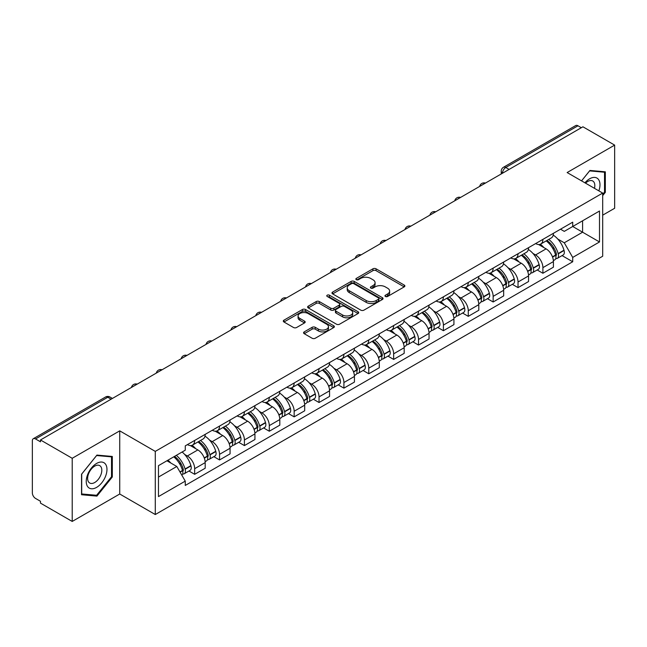 <?xml version="1.0" encoding="UTF-8"?>
<svg xmlns="http://www.w3.org/2000/svg" width="647" height="647" viewBox="0 0 647 647"><rect width="100%" height="100%" fill="white"/><g stroke="black" fill="none" stroke-linecap="round" stroke-linejoin="round"><path stroke-width="0.97" d="M385.41 296.48A1.553 0.898 0 0 0 387.602 296.48L404.229 286.88A2.216 1.278 0 0 0 404.876 285.974A2.216 1.278 0 0 0 404.229 285.076L376.061 268.812A2.216 1.278 0 0 0 372.931 268.812L356.303 278.412A1.553 0.898 0 0 0 355.85 279.043A1.553 0.898 0 0 0 356.303 279.674A1.553 0.898 0 0 0 358.495 279.674L360.646 278.428A7.085 4.092 0 0 1 370.658 278.428L373.004 279.787A7.085 4.092 0 0 1 375.082 282.682A7.085 4.092 0 0 1 373.004 285.57L370.852 286.815A1.553 0.898 0 0 0 370.399 287.446A1.553 0.898 0 0 0 370.852 288.077A1.553 0.898 0 0 0 373.044 288.077L375.195 286.839A7.085 4.092 0 0 1 385.216 286.839L387.561 288.19A7.085 4.092 0 0 1 389.64 291.085A7.085 4.092 0 0 1 387.561 293.973L385.41 295.218A1.553 0.898 0 0 0 384.957 295.849A1.553 0.898 0 0 0 385.41 296.48L385.41 295.218M304.219 331.879A2.216 1.278 0 0 0 303.572 332.784A2.216 1.278 0 0 0 304.219 333.69L312.129 338.252A2.216 1.278 0 0 0 315.259 338.252L333.723 327.584A2.216 1.278 0 0 0 334.37 326.686A2.216 1.278 0 0 0 333.723 325.781L305.554 309.517A2.216 1.278 0 0 0 302.424 309.517L283.952 320.176A2.216 1.278 0 0 0 283.305 321.082A2.216 1.278 0 0 0 283.952 321.988L293.503 327.495A2.216 1.278 0 0 0 296.633 327.495L304.535 322.934A2.216 1.278 0 0 0 305.182 322.028A2.216 1.278 0 0 0 304.535 321.13L299.804 318.397A5.92 3.421 0 0 1 298.065 315.979A5.92 3.421 0 0 1 301.72 312.816A5.92 3.421 0 0 1 308.174 313.56L326.719 324.268A5.92 3.421 0 0 1 328.458 326.686A5.92 3.421 0 0 1 324.802 329.841A5.92 3.421 0 0 1 318.348 329.105L315.259 327.317A2.216 1.278 0 0 0 312.129 327.317L304.219 331.879L304.219 333.69M155.28 451.388L119.727 430.853L72.213 458.286L40.478 439.968L582.923 126.796L614.65 145.114L567.136 172.547L602.689 193.073L155.28 451.388L155.28 514.535L602.689 256.228L602.689 193.073M360.8 310.148A2.216 1.278 0 0 0 363.929 310.148L382.401 299.488A2.216 1.278 0 0 0 383.048 298.582A2.216 1.278 0 0 0 382.401 297.677L354.224 281.413A2.216 1.278 0 0 0 351.095 281.413L332.631 292.08A2.216 1.278 0 0 0 331.976 292.978A2.216 1.278 0 0 0 332.631 293.884L360.8 310.148M327.851 296.819A1.553 0.898 0 0 1 329.42 297.038L329.42 295.194L358.058 311.733A2.216 1.278 0 0 1 358.705 312.63A2.216 1.278 0 0 1 358.058 313.536L339.594 324.196A2.216 1.278 0 0 1 336.464 324.196L308.287 307.932L308.287 306.128A2.216 1.278 0 0 0 307.64 307.034A2.216 1.278 0 0 0 308.287 307.932M308.287 306.128L316.197 301.567A2.216 1.278 0 0 1 319.327 301.567L330.746 308.158A2.216 1.278 0 0 0 333.876 308.158L339.125 305.133A2.216 1.278 0 0 0 339.772 304.227A2.216 1.278 0 0 0 339.125 303.33L327.228 296.455A1.553 0.898 0 0 1 326.775 295.825A1.553 0.898 0 0 1 327.73 295A1.553 0.898 0 0 1 329.42 295.194M72.213 458.286L72.213 521.442L40.478 503.123L40.478 501.279L35.536 498.425A4.513 2.604 -120 0 1 32.35 492.901L32.35 440.801A4.513 2.604 -120 0 1 33.28 438.731L105.51 397.032A4.513 2.604 60 0 1 107.766 397.258L35.536 438.957A4.513 2.604 -120 0 0 33.28 438.731M602.689 215.168L614.65 208.269L614.65 145.114M72.213 521.442L119.727 494.009L155.28 514.535M40.478 439.968L40.478 441.812L35.536 438.957M509.1 169.417L505.752 167.484A4.513 2.604 60 0 0 503.495 167.258L575.725 125.558A4.513 2.604 60 0 1 577.973 125.785L505.752 167.484A4.513 2.604 120 0 0 502.557 173.008L502.557 173.194M581.329 127.718L577.973 125.785M542.898 239.382A10.376 5.985 60 0 1 540.755 244.04L551.276 237.959A10.376 5.985 -120 0 0 553.42 233.308M532.91 253.406L535.562 254.934A10.376 5.985 60 0 1 542.898 267.64L553.42 261.566A10.376 5.985 -120 0 0 546.084 248.86L538.555 244.517M553.42 261.566L553.42 267.179L542.898 273.26L537.196 269.961M540.755 244.04A10.376 5.985 60 0 1 535.643 243.571M542.898 267.64L542.898 273.26M518.029 253.745A10.376 5.985 60 0 1 515.877 258.396L526.399 252.322A10.376 5.985 -120 0 0 528.55 247.664M512.319 284.324L518.029 287.616L528.55 281.542L528.55 275.929A10.376 5.985 -120 0 0 521.215 263.224L513.686 258.873M515.877 258.396A10.376 5.985 60 0 1 510.774 257.927M508.041 267.769L510.693 269.298A10.376 5.985 60 0 1 518.029 282.003L518.029 287.616M493.151 268.101A10.376 5.985 60 0 1 491 272.759L501.53 266.685A10.376 5.985 -120 0 0 503.673 262.027M487.442 298.688L493.151 301.979L503.673 295.905L503.673 290.285A10.376 5.985 -120 0 0 496.338 277.587L488.808 273.236M491 272.759A10.376 5.985 60 0 1 485.897 272.29M483.163 282.124L485.816 283.661A10.376 5.985 60 0 1 493.151 296.366L493.151 301.979M468.274 282.464A10.376 5.985 60 0 1 466.131 287.122L476.653 281.041A10.376 5.985 -120 0 0 478.804 276.39M462.573 313.043L468.274 316.343L478.804 310.261L478.804 304.648A10.376 5.985 -120 0 0 471.469 291.943L463.931 287.6M466.131 287.122A10.376 5.985 60 0 1 461.02 286.653M458.286 296.488L460.947 298.016A10.376 5.985 60 0 1 468.274 310.722L468.274 316.343M443.405 296.827A10.376 5.985 60 0 1 441.254 301.478L451.776 295.404A10.376 5.985 -120 0 0 453.927 290.746M437.696 327.406L443.405 330.698L453.927 324.624L453.927 319.011A10.376 5.985 -120 0 0 446.592 306.306L439.062 301.955M441.254 301.478A10.376 5.985 60 0 1 436.151 301.009M433.417 310.851L436.07 312.38A10.376 5.985 60 0 1 443.405 325.085L443.405 330.698M418.528 311.183A10.376 5.985 60 0 1 416.385 315.841L426.907 309.767A10.376 5.985 -120 0 0 429.05 305.109M412.826 341.77L418.528 345.061L429.05 338.988L429.05 333.367A10.376 5.985 -120 0 0 421.723 320.669L414.185 316.318M416.385 315.841A10.376 5.985 60 0 1 411.274 315.372M408.54 325.206L411.193 326.743A10.376 5.985 60 0 1 418.528 339.449L418.528 345.061M393.659 325.546A10.376 5.985 60 0 1 391.508 330.205L402.03 324.123A10.376 5.985 -120 0 0 404.181 319.472M387.949 356.125L393.659 359.425L404.181 353.343L404.181 347.73A10.376 5.985 -120 0 0 396.846 335.025L389.316 330.682M391.508 330.205A10.376 5.985 60 0 1 386.405 329.735M383.671 339.57L386.324 341.098A10.376 5.985 60 0 1 393.659 353.804L393.659 359.425M368.782 339.91A10.376 5.985 60 0 1 366.631 344.56L377.161 338.486A10.376 5.985 -120 0 0 379.304 333.828M363.072 370.488L368.782 373.78L379.304 367.706L379.304 362.094A10.376 5.985 -120 0 0 371.968 349.388L364.439 345.037M366.631 344.56A10.376 5.985 60 0 1 361.527 344.091M358.794 353.933L361.447 355.462A10.376 5.985 60 0 1 368.782 368.167L368.782 373.78M343.905 354.265A10.376 5.985 60 0 1 341.762 358.923L352.283 352.85A10.376 5.985 -120 0 0 354.435 348.191M338.203 384.852L343.913 388.143L354.435 382.07L354.435 376.449A10.376 5.985 -120 0 0 347.099 363.751L339.562 359.4M341.762 358.923A10.376 5.985 60 0 1 336.658 358.454M333.925 368.289L336.577 369.825A10.376 5.985 60 0 1 343.913 382.531L343.913 388.143M319.036 368.628A10.376 5.985 60 0 1 316.884 373.287L327.414 367.205A10.376 5.985 -120 0 0 329.558 362.555M313.326 399.207L319.036 402.507L329.558 396.425L329.558 390.812A10.376 5.985 -120 0 0 322.222 378.107L314.693 373.764M316.884 373.287A10.376 5.985 60 0 1 311.781 372.818M309.048 382.652L311.7 384.181A10.376 5.985 60 0 1 319.036 396.886L319.036 402.507M294.159 382.992A10.376 5.985 60 0 1 292.015 387.642L302.537 381.568A10.376 5.985 -120 0 0 304.688 376.91M288.457 413.57L294.159 416.862L304.688 410.788L304.688 405.176A10.376 5.985 -120 0 0 297.353 392.47L289.816 388.119M292.015 387.642A10.376 5.985 60 0 1 286.904 387.173M284.17 397.015L286.823 398.544A10.376 5.985 60 0 1 294.159 411.249L294.159 416.862M269.289 397.347A10.376 5.985 60 0 1 267.138 402.005L277.66 395.932A10.376 5.985 -120 0 0 279.811 391.273M263.58 427.934L269.289 431.226L279.811 425.152L279.811 419.531A10.376 5.985 -120 0 0 272.476 406.834L264.947 402.483M267.138 402.005A10.376 5.985 60 0 1 262.035 401.536M259.301 411.371L261.954 412.907A10.376 5.985 60 0 1 269.289 425.613L269.289 431.226M244.412 411.71A10.376 5.985 60 0 1 242.269 416.369L252.791 410.287A10.376 5.985 -120 0 0 254.934 405.637M238.711 442.289L244.412 445.589L254.934 439.507L254.934 433.894A10.376 5.985 -120 0 0 247.607 421.189L240.069 416.846M242.269 416.369A10.376 5.985 60 0 1 237.158 415.9M234.424 425.734L237.077 427.263A10.376 5.985 60 0 1 244.412 439.968L244.412 445.589M219.543 426.074A10.376 5.985 60 0 1 217.392 430.724L227.914 424.65A10.376 5.985 -120 0 0 230.065 419.992M213.833 456.653L219.543 459.944L230.065 453.87L230.065 448.258A10.376 5.985 -120 0 0 222.73 435.552L215.2 431.201M217.392 430.724A10.376 5.985 60 0 1 212.289 430.255M209.555 440.097L212.208 441.626A10.376 5.985 60 0 1 219.543 454.331L219.543 459.944M194.666 440.429A10.376 5.985 60 0 1 192.515 445.087L203.045 439.014A10.376 5.985 -120 0 0 205.188 434.355M188.956 471.016L194.666 474.308L205.188 468.234L205.188 462.613A10.376 5.985 -120 0 0 197.853 449.916L190.323 445.565M192.515 445.087A10.376 5.985 60 0 1 187.412 444.618M184.678 454.453L187.331 455.989A10.376 5.985 60 0 1 194.666 468.695L194.666 474.308M560.52 229.208L564.265 231.375L599.502 211.027L582.599 220.789L582.599 232.2L564.265 242.787L557.787 239.042M158.475 477.065L176.809 466.479L185.26 481.117L158.475 496.589L158.475 465.654L185.26 450.191L185.26 445.864L572.716 222.164L572.716 226.49L599.502 241.962L572.716 257.425L564.265 242.787M599.502 211.027L599.502 241.962M185.26 481.117L185.26 485.444L572.716 261.752L572.716 257.425M602.689 195.604L605.325 192.337L605.325 171.819L589.935 170.444L581.556 180.869L589.619 170.897L604.524 172.231L604.524 192.11L602.689 194.391M119.727 430.853L119.727 494.009M81.538 494.737L96.929 496.112L112.311 476.968L112.311 456.458L96.929 455.084L81.538 474.219L81.538 494.737M176.809 466.479L166.926 460.777M562.065 255.605L572.716 261.752M604.524 191.876L605.325 192.337M95.303 495.173L96.929 496.112M111.519 476.507L112.311 476.968M386.033 296.698L387.561 295.816A7.085 4.092 0 0 0 389.64 292.921L389.64 291.085M375.082 282.682L375.082 284.518A7.085 4.092 0 0 1 373.004 287.414L371.475 288.295M404.197 286.896L376.061 270.648A2.216 1.278 0 0 0 372.931 270.648L356.918 279.892M382.369 299.504L354.224 283.257A2.216 1.278 0 0 0 351.095 283.257L332.655 293.9L332.631 292.08M378.487 299.213A1.553 0.898 0 0 0 378.94 298.582A1.553 0.898 0 0 0 378.487 297.952L353.755 283.669A1.553 0.898 0 0 0 351.564 283.669L349.299 284.987A7.085 4.092 0 0 0 347.221 287.875A7.085 4.092 0 0 0 349.299 290.77L366.202 300.523A7.085 4.092 0 0 0 376.214 300.523L378.487 299.213L378.487 301.057A1.553 0.898 0 0 0 378.94 300.426L378.94 298.582M347.221 287.875L347.221 289.719A7.085 4.092 0 0 0 349.299 292.606L349.299 290.77M378.487 301.057L376.214 302.367A7.085 4.092 0 0 1 366.202 302.367L349.299 292.606M308.32 307.948L316.197 303.403L316.197 301.567M339.772 304.227L339.772 306.071A2.216 1.278 0 0 1 339.125 306.977L333.876 310.002A2.216 1.278 0 0 1 330.746 310.002L319.327 303.403A2.216 1.278 0 0 0 316.197 303.403M329.42 297.038L358.034 313.552M342.603 315.008A5.92 3.421 0 0 0 349.057 315.744A5.92 3.421 0 0 0 352.712 312.59A5.92 3.421 0 0 0 350.981 310.172L344.447 306.395A2.216 1.278 0 0 0 341.317 306.395L336.068 309.428A2.216 1.278 0 0 0 335.421 310.325A2.216 1.278 0 0 0 336.068 311.231L342.603 315.008L342.603 316.844A5.92 3.421 0 0 0 349.057 317.588A5.92 3.421 0 0 0 352.712 314.426L352.712 312.59M335.421 310.325L335.421 312.169A2.216 1.278 0 0 0 336.068 313.075L336.068 311.231M342.603 316.844L336.068 313.075M328.458 326.686L328.458 328.522A5.92 3.421 0 0 1 324.802 331.685A5.92 3.421 0 0 1 318.348 330.94L315.259 329.161A2.216 1.278 0 0 0 312.129 329.161L304.252 333.706M298.065 315.979L298.065 317.814A5.92 3.421 0 0 0 299.804 320.233L299.804 318.397M304.502 322.95L299.804 320.233M333.69 327.608L305.554 311.361A2.216 1.278 0 0 0 302.424 311.361L283.984 322.004M546.812 240.538A14.21 8.201 60 0 1 546.885 240.579A14.21 8.201 60 0 1 556.234 253.325L556.315 253.616A2.766 1.593 60 0 1 555.878 255.791A2.766 1.593 60 0 1 555.813 255.824M546.189 240.894A17.137 9.891 60 0 1 555.611 255.031L555.692 255.33A5.694 3.284 60 0 1 554.794 259.803L553.379 260.62M555.765 258.541A5.694 3.284 -120 0 0 557.342 258.331A5.694 3.284 -120 0 0 558.248 253.859L558.159 253.559A17.137 9.891 -120 0 0 548.745 239.422M553.209 235.128A17.137 9.891 60 0 1 563.982 250.203L564.063 250.494A5.694 3.284 60 0 1 563.165 254.967L557.342 258.331M540.35 244.234A17.137 9.891 60 0 1 543.925 247.615M552.255 247.639L554.447 248.901M598.855 190.865A14.655 8.46 120 0 0 598.596 179.607A14.655 8.46 120 0 0 584.92 182.818M594.472 188.334A10.037 5.791 120 0 0 593.873 182.042A10.037 5.791 120 0 0 592.749 180.998A10.037 5.791 120 0 0 585.527 183.166M603.538 171.657L604.524 172.231M105.582 464.247A14.655 8.46 120 0 0 91.421 468.04A14.655 8.46 120 0 0 87.628 486.576A14.655 8.46 120 0 0 101.789 482.783A14.655 8.46 120 0 0 105.582 464.247M100.867 466.681A10.037 5.791 120 0 0 99.735 465.63A10.037 5.791 120 0 0 90.402 470.312A10.037 5.791 120 0 0 88.574 481.966A10.037 5.791 120 0 0 89.707 483.01A10.037 5.791 120 0 0 99.04 478.327A10.037 5.791 120 0 0 100.867 466.681M96.605 495.287L81.7 493.96L81.7 474.081L96.605 455.537L111.519 456.863L111.519 476.742L96.605 495.287M110.524 456.297L111.519 456.863M521.943 254.894A14.21 8.201 60 0 1 522.008 254.934A14.21 8.201 60 0 1 531.357 267.688L531.446 267.979A2.766 1.593 60 0 1 531.009 270.147A2.766 1.593 60 0 1 530.944 270.179M521.32 255.258A17.137 9.891 60 0 1 530.734 269.395L530.823 269.694A5.694 3.284 60 0 1 529.917 274.158L528.502 274.975M530.896 272.905A5.694 3.284 -120 0 0 532.473 272.686A5.694 3.284 -120 0 0 533.371 268.214L533.29 267.923A17.137 9.891 -120 0 0 523.868 253.786M528.332 249.483A17.137 9.891 60 0 1 539.105 264.566L539.194 264.858A5.694 3.284 60 0 1 538.288 269.33L532.473 272.686M515.473 258.598A17.137 9.891 60 0 1 519.056 261.978M527.386 262.003L529.569 263.256M497.066 269.257A14.21 8.201 60 0 1 497.139 269.298A14.21 8.201 60 0 1 506.488 282.043L506.569 282.343A2.766 1.593 60 0 1 506.132 284.51A2.766 1.593 60 0 1 506.067 284.543M496.443 269.613A17.137 9.891 60 0 1 505.865 283.758L505.946 284.049A5.694 3.284 60 0 1 505.048 288.522L503.633 289.338M506.019 287.26A5.694 3.284 -120 0 0 507.596 287.05A5.694 3.284 -120 0 0 508.502 282.577L508.413 282.286A17.137 9.891 -120 0 0 498.999 268.141M503.463 263.847A17.137 9.891 60 0 1 514.236 278.922L514.316 279.221A5.694 3.284 60 0 1 513.419 283.685L507.596 287.05M490.596 272.961A17.137 9.891 60 0 1 494.179 276.334M502.509 276.358L504.692 277.62M472.189 283.621A14.21 8.201 60 0 1 472.261 283.661A14.21 8.201 60 0 1 481.611 296.407L481.692 296.698A2.766 1.593 60 0 1 481.255 298.874A2.766 1.593 60 0 1 481.198 298.906M471.574 283.976A17.137 9.891 60 0 1 480.988 298.113L481.069 298.413A5.694 3.284 60 0 1 480.171 302.885L478.756 303.702M481.15 301.623A5.694 3.284 -120 0 0 482.727 301.413A5.694 3.284 -120 0 0 483.624 296.941L483.544 296.641A17.137 9.891 -120 0 0 474.122 282.504M478.586 278.21A17.137 9.891 60 0 1 489.358 293.285L489.447 293.576A5.694 3.284 60 0 1 488.542 298.049L482.727 301.413M465.727 287.317A17.137 9.891 60 0 1 469.301 290.697M477.64 290.721L479.823 291.983M447.32 297.976A14.21 8.201 60 0 1 447.392 298.016A14.21 8.201 60 0 1 456.733 310.77L456.822 311.061A2.766 1.593 60 0 1 456.386 313.229A2.766 1.593 60 0 1 456.321 313.261M446.697 298.34A17.137 9.891 60 0 1 456.119 312.477L456.2 312.776A5.694 3.284 60 0 1 455.302 317.24L453.887 318.057M456.272 315.987A5.694 3.284 -120 0 0 457.85 315.768A5.694 3.284 -120 0 0 458.747 311.296L458.666 311.005A17.137 9.891 -120 0 0 449.244 296.868M453.709 292.565A17.137 9.891 60 0 1 464.489 307.648L464.57 307.94A5.694 3.284 60 0 1 463.673 312.412L457.85 315.768M440.85 301.68A17.137 9.891 60 0 1 444.432 305.06M452.763 305.085L454.946 306.338M422.442 312.339A14.21 8.201 60 0 1 422.515 312.38A14.21 8.201 60 0 1 431.864 325.126L431.945 325.425A2.766 1.593 60 0 1 431.509 327.592A2.766 1.593 60 0 1 431.452 327.625M421.82 312.695A17.137 9.891 60 0 1 431.242 326.84L431.323 327.131A5.694 3.284 60 0 1 430.425 331.604L429.01 332.421M431.403 330.342A5.694 3.284 -120 0 0 432.98 330.132A5.694 3.284 -120 0 0 433.878 325.659L433.789 325.368A17.137 9.891 -120 0 0 424.375 311.223M428.84 306.929A17.137 9.891 60 0 1 439.612 322.004L439.693 322.303A5.694 3.284 60 0 1 438.795 326.767L432.98 330.132M415.981 316.043A17.137 9.891 60 0 1 419.555 319.416M427.893 319.44L430.077 320.702M397.573 326.703A14.21 8.201 60 0 1 397.646 326.743A14.21 8.201 60 0 1 406.987 339.489L407.076 339.78A2.766 1.593 60 0 1 406.639 341.956A2.766 1.593 60 0 1 406.575 341.988M396.951 327.058A17.137 9.891 60 0 1 406.365 341.195L406.453 341.495A5.694 3.284 60 0 1 405.556 345.967L404.132 346.784M406.526 344.705A5.694 3.284 -120 0 0 408.103 344.495A5.694 3.284 -120 0 0 409.001 340.023L408.92 339.724A17.137 9.891 -120 0 0 399.498 325.587M403.963 321.292A17.137 9.891 60 0 1 414.735 336.367L414.824 336.658A5.694 3.284 60 0 1 413.926 341.131L408.103 344.495M391.103 330.399A17.137 9.891 60 0 1 394.686 333.779M403.016 333.803L405.2 335.065M372.696 341.058A14.21 8.201 60 0 1 372.769 341.098A14.21 8.201 60 0 1 382.118 353.852L382.199 354.144A2.766 1.593 60 0 1 381.762 356.311A2.766 1.593 60 0 1 381.698 356.343M372.074 341.422A17.137 9.891 60 0 1 381.495 355.559L381.576 355.858A5.694 3.284 60 0 1 380.679 360.322L379.263 361.139M381.649 359.069A5.694 3.284 -120 0 0 383.226 358.85A5.694 3.284 -120 0 0 384.132 354.378L384.043 354.087A17.137 9.891 -120 0 0 374.629 339.95M379.093 335.647A17.137 9.891 60 0 1 389.866 350.731L389.947 351.022A5.694 3.284 60 0 1 389.049 355.494L383.226 358.85M366.234 344.762A17.137 9.891 60 0 1 369.809 348.143M378.139 348.167L380.331 349.42M347.827 355.421A14.21 8.201 60 0 1 347.892 355.462A14.21 8.201 60 0 1 357.241 368.208L357.33 368.507A2.766 1.593 60 0 1 356.893 370.674A2.766 1.593 60 0 1 356.829 370.707M347.204 355.777A17.137 9.891 60 0 1 356.618 369.922L356.707 370.213A5.694 3.284 60 0 1 355.801 374.686L354.386 375.503M356.78 373.424A5.694 3.284 -120 0 0 358.357 373.214A5.694 3.284 -120 0 0 359.255 368.741L359.174 368.45A17.137 9.891 -120 0 0 349.752 354.305M354.216 350.011A17.137 9.891 60 0 1 364.989 365.086L365.078 365.385A5.694 3.284 60 0 1 364.172 369.849L358.357 373.214M341.357 359.125A17.137 9.891 60 0 1 344.94 362.498M353.27 362.522L355.454 363.784M322.95 369.785A14.21 8.201 60 0 1 323.023 369.825A14.21 8.201 60 0 1 332.372 382.571L332.453 382.862A2.766 1.593 60 0 1 332.016 385.038A2.766 1.593 60 0 1 331.951 385.07M322.327 370.141A17.137 9.891 60 0 1 331.749 384.278L331.83 384.577A5.694 3.284 60 0 1 330.932 389.049L329.517 389.866M331.903 387.788A5.694 3.284 -120 0 0 333.48 387.577A5.694 3.284 -120 0 0 334.378 383.105L334.297 382.806A17.137 9.891 -120 0 0 324.883 368.669M329.347 364.374A17.137 9.891 60 0 1 340.12 379.449L340.201 379.74A5.694 3.284 60 0 1 339.303 384.213L333.48 387.577M316.48 373.481A17.137 9.891 60 0 1 320.063 376.861M328.393 376.886L330.577 378.147M298.073 384.14A14.21 8.201 60 0 1 298.146 384.181A14.21 8.201 60 0 1 307.495 396.935L307.576 397.226A2.766 1.593 60 0 1 307.139 399.393A2.766 1.593 60 0 1 307.082 399.425M297.458 384.504A17.137 9.891 60 0 1 306.872 398.641L306.953 398.94A5.694 3.284 60 0 1 306.055 403.404L304.64 404.221M307.034 402.151A5.694 3.284 -120 0 0 308.611 401.933A5.694 3.284 -120 0 0 309.509 397.46L309.428 397.169A17.137 9.891 -120 0 0 300.006 383.032M304.47 378.73A17.137 9.891 60 0 1 315.243 393.813L315.332 394.104A5.694 3.284 60 0 1 314.426 398.576L308.611 401.933M291.611 387.844A17.137 9.891 60 0 1 295.186 391.225M303.524 391.249L305.707 392.503M273.204 398.503A14.21 8.201 60 0 1 273.277 398.544A14.21 8.201 60 0 1 282.618 411.29L282.707 411.589A2.766 1.593 60 0 1 282.27 413.757A2.766 1.593 60 0 1 282.205 413.789M272.581 398.859A17.137 9.891 60 0 1 282.003 413.004L282.084 413.296A5.694 3.284 60 0 1 281.186 417.768L279.771 418.585M282.157 416.506A5.694 3.284 -120 0 0 283.734 416.296A5.694 3.284 -120 0 0 284.631 411.824L284.551 411.532A17.137 9.891 -120 0 0 275.129 397.387M279.593 393.093A17.137 9.891 60 0 1 290.374 408.168L290.454 408.467A5.694 3.284 60 0 1 289.557 412.932L283.734 416.296M266.734 402.208A17.137 9.891 60 0 1 270.317 405.58M278.647 405.604L280.83 406.866M248.327 412.867A14.21 8.201 60 0 1 248.399 412.907A14.21 8.201 60 0 1 257.749 425.653L257.829 425.944A2.766 1.593 60 0 1 257.393 428.12A2.766 1.593 60 0 1 257.336 428.152M247.704 413.223A17.137 9.891 60 0 1 257.126 427.36L257.207 427.659A5.694 3.284 60 0 1 256.309 432.131L254.894 432.948M257.28 430.87A5.694 3.284 -120 0 0 258.865 430.659A5.694 3.284 -120 0 0 259.762 426.187L259.673 425.888A17.137 9.891 -120 0 0 250.26 411.751M254.724 407.456A17.137 9.891 60 0 1 265.496 422.531L265.577 422.823A5.694 3.284 60 0 1 264.68 427.295L258.865 430.659M241.865 416.563A17.137 9.891 60 0 1 245.439 419.943M253.77 419.968L255.961 421.229M223.458 427.222A14.21 8.201 60 0 1 223.53 427.263A14.21 8.201 60 0 1 232.871 440.017L232.96 440.308A2.766 1.593 60 0 1 232.524 442.475A2.766 1.593 60 0 1 232.459 442.508M222.835 427.586A17.137 9.891 60 0 1 232.249 441.723L232.338 442.022A5.694 3.284 60 0 1 231.44 446.487L230.017 447.303M232.41 445.233A5.694 3.284 -120 0 0 233.988 445.015A5.694 3.284 -120 0 0 234.885 440.542L234.804 440.251A17.137 9.891 -120 0 0 225.382 426.114M229.847 421.812A17.137 9.891 60 0 1 240.619 436.895L240.708 437.186A5.694 3.284 60 0 1 239.811 441.658L233.988 445.015M216.988 430.926A17.137 9.891 60 0 1 220.57 434.307M228.901 434.331L231.084 435.585M198.58 441.586A14.21 8.201 60 0 1 198.653 441.626A14.21 8.201 60 0 1 208.002 454.372L208.083 454.671A2.766 1.593 60 0 1 207.647 456.839A2.766 1.593 60 0 1 207.582 456.871M197.958 441.941A17.137 9.891 60 0 1 207.38 456.086L207.461 456.378A5.694 3.284 60 0 1 206.563 460.85L205.148 461.667M207.533 459.588A5.694 3.284 -120 0 0 209.11 459.378A5.694 3.284 -120 0 0 210.016 454.906L209.927 454.615A17.137 9.891 -120 0 0 200.513 440.47M204.978 436.175A17.137 9.891 60 0 1 215.75 451.25L215.831 451.549A5.694 3.284 60 0 1 214.933 456.014L209.11 459.378M192.119 445.29A17.137 9.891 60 0 1 195.693 448.662M204.023 448.686L206.207 449.948M174.472 456.418A14.21 8.201 60 0 1 183.125 468.735L183.214 469.026A2.766 1.593 60 0 1 182.778 471.202A2.766 1.593 60 0 1 182.713 471.234M173.752 456.831A17.137 9.891 60 0 1 182.503 470.442L182.591 470.741A5.694 3.284 60 0 1 181.807 475.141M182.664 473.952A5.694 3.284 -120 0 0 184.241 473.741A5.694 3.284 -120 0 0 185.139 469.269L185.058 468.97A17.137 9.891 -120 0 0 176.308 455.359M182.122 452.002A17.137 9.891 60 0 1 190.873 465.614L190.962 465.905A5.694 3.284 60 0 1 190.056 470.377L184.241 473.741M167.929 460.195A17.137 9.891 60 0 1 170.824 463.026M179.154 463.05L181.338 464.311M502.719 173.097L502.557 173.008A4.513 2.604 0 0 1 501.239 171.164L501.239 173.954M219.543 454.331L230.065 448.258M244.412 439.968L254.934 433.894M269.289 425.613L279.811 419.531M294.159 411.249L304.688 405.176M319.036 396.886L329.558 390.812M343.913 382.531L354.435 376.449M368.782 368.167L379.304 362.094M393.659 353.804L404.181 347.73M418.528 339.449L429.05 333.367M443.405 325.085L453.927 319.011M468.274 310.722L478.804 304.648M493.151 296.366L503.673 290.285M518.029 282.003L528.55 275.929M194.666 468.695L205.188 462.613M187.331 455.989L197.853 449.916M212.208 441.626L222.73 435.552M237.077 427.263L247.607 421.189M261.954 412.907L272.476 406.834M286.823 398.544L297.353 392.47M311.7 384.181L322.222 378.107M336.577 369.825L347.099 363.751M361.447 355.462L371.968 349.388M386.324 341.098L396.846 335.025M411.193 326.743L421.723 320.669M436.07 312.38L446.592 306.306M460.947 298.016L471.469 291.943M485.816 283.661L496.338 277.587M510.693 269.298L521.215 263.224M535.562 254.934L546.084 248.86M485.056 183.295A4.513 2.604 120 0 0 483.066 184.444M460.187 197.659A4.513 2.604 120 0 0 458.197 198.807M435.31 212.014A4.513 2.604 120 0 0 433.32 213.17M410.441 226.377A4.513 2.604 120 0 0 408.443 227.526M385.563 240.741A4.513 2.604 120 0 0 383.574 241.889M360.686 255.096A4.513 2.604 120 0 0 358.697 256.252M335.817 269.459A4.513 2.604 120 0 0 333.828 270.608M310.94 283.823A4.513 2.604 120 0 0 308.951 284.971M286.071 298.178A4.513 2.604 120 0 0 284.082 299.335M261.194 312.541A4.513 2.604 120 0 0 259.204 313.69M236.325 326.905A4.513 2.604 120 0 0 234.327 328.053M211.448 341.26A4.513 2.604 120 0 0 209.458 342.417M186.571 355.624A4.513 2.604 120 0 0 184.581 356.772M161.701 369.987A4.513 2.604 120 0 0 159.712 371.135M136.824 384.342A4.513 2.604 120 0 0 134.835 385.499M111.114 399.191L107.766 397.258A4.513 2.604 120 0 1 110.022 397.032A4.513 4.513 0 0 0 105.51 397.032M387.561 295.816L387.561 293.973M370.852 288.077L370.852 286.815M373.004 287.414L373.004 285.57M356.303 279.674L356.303 278.412M372.931 270.648L372.931 268.812M376.061 270.648L376.061 268.812M404.229 286.88L404.229 285.076M351.095 283.257L351.095 281.413M354.224 283.257L354.224 281.413M382.401 299.488L382.401 297.677M366.202 302.367L366.202 300.523M376.214 302.367L376.214 300.523M319.327 303.403L319.327 301.567M330.746 310.002L330.746 308.158M333.876 310.002L333.876 308.158M339.125 306.977L339.125 305.133M358.058 313.536L358.058 311.733M312.129 329.161L312.129 327.317M315.259 329.161L315.259 327.317M318.348 330.94L318.348 329.105M304.535 322.934L304.535 321.13M283.952 321.988L283.952 320.176M302.424 311.361L302.424 309.517M305.554 311.361L305.554 309.517M333.723 327.584L333.723 325.781M552.578 257.126L555.692 255.33M558.248 253.859L564.063 250.494M558.159 253.559L563.982 250.203M555.603 255.015L556.452 254.522M552.473 256.851L555.611 255.031M527.701 271.489L530.823 269.694M533.371 268.214L539.194 264.858M533.29 267.923L539.105 264.566M530.734 269.37L531.575 268.885M527.596 271.206L530.734 269.395M502.832 285.853L505.946 284.049M508.502 282.577L514.316 279.221M508.413 282.286L514.236 278.922M502.727 285.57L506.706 283.249M477.955 300.208L481.069 298.413M483.624 296.941L489.447 293.576M483.544 296.641L489.358 293.285M480.98 298.097L481.829 297.604M477.85 299.933L480.988 298.113M453.078 314.571L456.2 312.776M458.747 311.296L464.57 307.94M458.666 311.005L464.489 307.648M456.111 312.452L456.96 311.967M452.973 314.288L456.119 312.477M428.209 328.935L431.323 327.131M433.878 325.659L439.693 322.303M433.789 325.368L439.612 322.004M431.234 326.816L432.083 326.331M428.104 328.652L431.242 326.84M403.332 343.29L406.453 341.495M409.001 340.023L414.824 336.658M408.92 339.724L414.735 336.367M406.365 341.179L407.206 340.686M403.227 343.015L406.365 341.195M378.463 357.654L381.576 355.858M384.132 354.378L389.947 351.022M384.043 354.087L389.866 350.731M381.487 355.535L382.337 355.049M378.358 357.37L381.495 355.559M353.585 372.017L356.707 370.213M359.255 368.741L365.078 365.385M359.174 368.45L364.989 365.086M356.61 369.898L357.459 369.413M353.48 371.734L356.618 369.922M328.716 386.372L331.83 384.577M334.378 383.105L340.201 379.74M334.297 382.806L340.12 379.449M328.611 386.097L332.59 383.768M303.839 400.736L306.953 398.94M309.509 397.46L315.332 394.104M309.428 397.169L315.243 393.813M303.734 400.453L307.713 398.131M278.962 415.099L282.084 413.296M284.631 411.824L290.454 408.467M284.551 411.532L290.374 408.168M278.857 414.816L282.844 412.495M254.093 429.454L257.207 427.659M259.762 426.187L265.577 422.823M259.673 425.888L265.496 422.531M257.118 427.343L257.967 426.85M253.988 429.179L257.126 427.36M229.216 443.818L232.338 442.022M234.885 440.542L240.708 437.186M234.804 440.251L240.619 436.895M232.249 441.699L233.09 441.214M229.111 443.535L232.249 441.723M204.347 458.181L207.461 456.378M210.016 454.906L215.831 451.549M209.927 454.615L215.75 451.25M207.372 456.062L208.221 455.577M204.242 457.898L207.38 456.086M180.101 472.181L182.591 470.741M185.139 469.269L190.962 465.905M185.058 468.97L190.873 465.614M182.494 470.426L183.344 469.932M179.947 471.922L182.503 470.442M485.444 183.077A4.513 4.513 0 0 0 479.653 186.417M460.567 197.432A4.513 4.513 0 0 0 454.784 200.772M435.698 211.795A4.513 4.513 0 0 0 429.907 215.136M410.821 226.159A4.513 4.513 0 0 0 405.03 229.499M385.944 240.514A4.513 4.513 0 0 0 380.161 243.854M361.075 254.878A4.513 4.513 0 0 0 355.284 258.218M336.197 269.241A4.513 4.513 0 0 0 330.415 272.581M311.328 283.596A4.513 4.513 0 0 0 305.538 286.936M286.451 297.96A4.513 4.513 0 0 0 280.669 301.3M261.574 312.323A4.513 4.513 0 0 0 255.791 315.663M236.705 326.678A4.513 4.513 0 0 0 230.914 330.019M211.828 341.042A4.513 4.513 0 0 0 206.045 344.382M186.959 355.405A4.513 4.513 0 0 0 181.168 358.745M162.082 369.76A4.513 4.513 0 0 0 156.299 373.101M137.213 384.124A4.513 4.513 0 0 0 131.422 387.464M112.441 398.423L110.022 397.032M503.495 167.258A4.513 4.513 0 0 0 501.239 171.164"/></g></svg>
